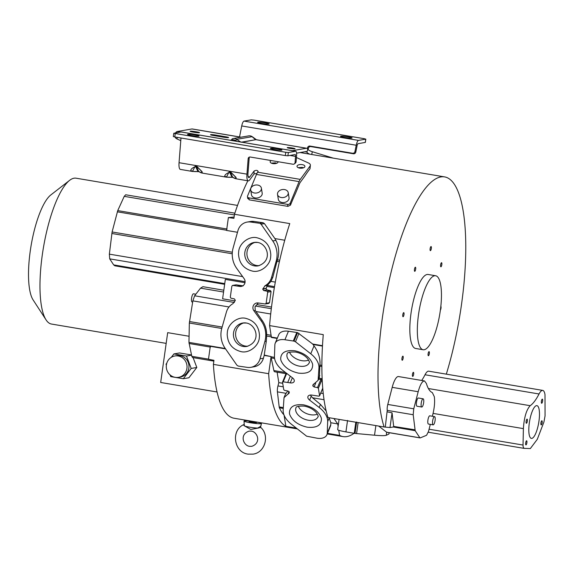 <?xml version="1.0" encoding="UTF-8"?>
<svg xmlns="http://www.w3.org/2000/svg" width="574" height="574" viewBox="0 0 574 574"><rect width="100%" height="100%" fill="white"/><g stroke="black" fill="none" stroke-linecap="round" stroke-linejoin="round"><path stroke-width="0.86" d="M188.939 336.235L167.68 332.655L160.677 382.478L217.058 391.985M170.076 374.915L170.722 376.609L183.3 378.732L191.185 368.443L186.485 356.045L173.908 353.921L179.533 352.953L191.501 354.969M193.079 357.616L196.81 367.475L188.925 377.757L183.3 378.732M277.192 338.445L271.416 337.476L269.579 325.587L323.27 334.635A136.49 38.078 99.6 0 0 324.389 402.001A136.49 38.078 99.6 0 0 327.976 417.52L384.114 426.984A136.49 38.078 -80.4 0 1 380.526 411.465A136.49 38.078 -80.4 0 1 394.187 260.151A136.49 38.078 -80.4 0 1 444.577 176.892A136.49 38.078 -80.4 0 1 463.254 211.497A136.49 38.078 -80.4 0 1 446.321 374.148M237.493 232.276L226.579 230.439L228.387 217.553L233.919 218.335L234.493 214.274L289.755 223.595A136.49 38.078 99.6 0 0 269.579 325.587M354.101 433.284A136.49 38.078 -80.4 0 1 343.073 436.606A136.49 38.078 -80.4 0 1 339.578 435.379L327.481 433.341M338.43 424.15L337.978 424.071A4.162 1.162 -80.4 0 1 337.77 423.964A108.558 30.286 99.6 0 1 337.72 423.906L338.115 426.36M338.746 430.27L339.578 435.379M298.329 406.263A11.882 7.24 -157.5 0 0 310.498 414.722A11.882 7.24 -157.5 0 0 317.357 414.134M289.576 352.192A11.882 7.24 -157.5 0 0 301.745 360.651A11.882 7.24 -157.5 0 0 308.604 360.063M286.742 373.301L283.219 381.81L290.257 382.88A4.886 2.978 22.5 0 0 294.153 381.495A4.886 2.978 22.5 0 0 294.261 380.411A4.886 2.978 22.5 0 0 292.496 377.857L282.925 370.495A23.182 14.128 22.5 0 1 274.587 358.449A23.182 14.128 22.5 0 1 274.451 356.389L274.867 344.852A12.255 7.469 22.5 0 1 275.219 343.209A12.255 7.469 22.5 0 1 284.926 339.736L293.292 340.999L296.808 332.497L288.442 331.234A12.255 7.469 -157.5 0 0 278.742 334.707L275.219 343.209M283.219 381.81L282.53 382.227L283.219 381.81M289.081 391.633L288.048 394.123L289.188 393.104L289.26 392.013L288.012 391.023L284.604 390.392L283.743 389.71L282.53 382.227M288.048 394.123L288.959 391.504M285.371 394.381L287.768 390.98M326.176 411.02L320.45 404.419L319.194 407.483A23.182 14.128 22.5 0 1 327.532 419.529A23.182 14.128 22.5 0 1 327.668 421.589L327.245 433.126A12.255 7.469 22.5 0 1 326.893 434.762A12.255 7.469 22.5 0 1 317.192 438.235L306.631 436.197L291.355 424.193A23.182 14.128 22.5 0 1 283.276 412.347A23.182 14.128 22.5 0 1 283.147 410.216L284.022 397.646L287.847 394.195M319.194 407.483L309.616 400.114A4.886 2.978 22.5 0 1 307.851 397.567A4.886 2.978 22.5 0 1 307.965 396.483A4.886 2.978 22.5 0 1 311.861 395.099L318.893 396.168L319.582 395.751L318.893 396.168M322.732 388.146L319.582 395.751L318.376 388.268L317.508 387.586L314.107 386.955L312.859 385.965L312.923 384.874L318.096 380.332L318.965 367.762A23.182 14.128 -157.5 0 0 318.835 365.631A23.182 14.128 -157.5 0 0 310.756 353.785L314.028 345.878C317.91 351.31 319.912 356.928 320.041 362.718L319.933 365.028L321.885 365.351M322.488 345.684L312.701 344.034L297.59 332.64L294.046 341.143L295.488 341.781L310.756 353.785M294.046 341.143L293.292 340.999M271.445 336.852L266.645 336.041L266.3 341.221L264.879 341.458L260.029 358.843A12.255 11.71 80.2 0 1 250.852 367.331A12.255 11.71 80.2 0 1 247.372 367.382L238.203 366.054L236.911 365.208L225.238 348.461A23.182 22.156 -99.8 0 1 221.162 331.334A23.182 22.156 -99.8 0 1 221.837 328.134L226.457 311.897C227.569 308.245 229.729 305.497 232.951 303.653L235.29 300.252L234.336 298.867L230.956 298.2L230.296 297.253L231.86 286.11L232.757 285.422L239.832 286.433L243.204 285.852M287.359 373.911L274.637 371.765A5.833 1.629 -80.4 0 1 273.891 370.567L271.179 357.903A4.162 1.162 -80.4 0 1 271.064 356.791A108.558 30.286 99.6 0 1 271.064 356.59L264.227 355.069L266.3 341.221M282.702 383.281L278.813 382.628L277.12 372.182M283.922 414.758A108.558 30.286 -80.4 0 1 279.402 407.798A4.169 1.162 -80.4 0 1 279.186 406.916L277.4 391.855A5.833 1.629 -80.4 0 1 277.515 388.175A5.833 1.629 -80.4 0 1 277.959 385.929L278.813 382.628M319.381 377.218L319.933 365.028M320.45 404.419L312.5 397.775L324.037 399.719M310.29 395.056L312.5 397.775M329.074 417.707L330.832 422.751L337.72 423.913L333.91 418.518M314.028 345.878L312.701 344.034M326.893 434.762L330.416 426.26A12.255 7.469 -157.5 0 0 330.767 424.616L330.832 422.751M297.59 332.64L296.808 332.497M277.342 338.079L271.445 337.082M296.313 428.089L285.888 426.331L284.073 415.146M322.897 390.055L322.057 389.918M322.337 382.485L321.885 379.73M285.888 426.331A136.49 38.078 -80.4 0 1 270.706 392.953A136.49 38.078 -80.4 0 1 268.661 373.696L213.399 364.382A136.49 38.078 99.6 0 0 215.437 383.64A136.49 38.078 99.6 0 0 234.113 418.245L297.346 428.9M271.064 356.59L268.661 373.696M232.484 138.721L232.563 138.693A5.001 5.001 0 0 1 233.159 138.549L248.585 135.887A5.001 4.779 80.2 0 1 252.072 136.684L236.646 139.353A5.001 4.779 -99.8 0 0 233.159 138.549L233.159 138.549A5.001 4.779 -99.8 0 0 232.635 138.678A5.001 2.174 73.1 0 0 232.563 138.693L232.563 138.693A5.001 2.174 73.1 0 0 231.645 139.869L230.368 140.257M244.402 425.858L250.773 429.445L258.996 427.931L257.611 428.104L260.366 426.582M244.215 424.401L244.438 425.879L243.821 425.37L244.086 424.48M255.172 242.336A11.882 11.358 -99.8 0 0 247.035 251.9A11.882 11.358 -99.8 0 0 259.197 265.633M243.857 322.889A11.882 11.358 -99.8 0 0 235.713 332.454A11.882 11.358 -99.8 0 0 247.875 346.194M241.554 142.137L256.004 139.654L306.408 148.257A11.674 3.257 -80.4 0 1 306.731 148.257L256.513 139.791L252.452 136.827A5.001 1.779 127 0 0 252.072 136.684L255.652 139.762M241.044 142.237L236.646 139.353L235.656 140.544A5.001 3.358 -155.2 0 0 234.084 139.963A5.001 3.358 -155.2 0 0 233.611 139.862A5.001 3.358 -155.2 0 0 231.645 139.869L231.387 140.422M243.821 425.37L244.438 425.879A7.878 0.739 8 0 0 249.812 427.2A7.878 0.739 8 0 0 257.611 428.104M260.445 427.68L260.374 427.228L258.996 427.931M195.834 294.204L193.488 293.809A4.169 1.162 99.5 0 0 191.594 298.128A4.169 1.162 99.5 0 0 192.103 302.032L192.656 302.125M258.164 171.346L258.035 171.698C257.669 170.177 256.356 169.954 254.088 171.03L249.74 176.971A5.833 1.629 -80.4 0 1 248.836 177.567A5.833 1.629 -80.4 0 1 247.982 173.298L249.202 157.843L248.162 158.689A2.088 1.909 50.9 0 1 250.293 157.032L292.927 164.221A2.088 1.909 -129.1 0 0 295.058 162.564L295.545 156.386A2.504 0.696 -80.4 0 0 295.18 154.557A2.504 0.696 -80.4 0 0 295.108 154.557L287.89 155.805L285.314 155.576L174.776 136.949L173.319 136.555L173.779 133.261L181.09 131.977L295.567 151.271L288.349 152.519L285.773 152.289L173.779 133.261M191.594 135.55A5.833 0.545 8 0 0 198.819 136.189A5.833 0.545 8 0 0 199.07 136.067A5.833 0.545 8 0 0 194.981 134.962A5.833 0.545 8 0 0 187.763 134.323A5.833 0.545 8 0 0 187.511 134.445A5.833 0.545 8 0 0 191.594 135.55M274.494 149.52A5.833 0.545 8 0 0 281.712 150.158A5.833 0.545 8 0 0 281.97 150.044A5.833 0.545 8 0 0 277.881 148.939A5.833 0.545 8 0 0 270.663 148.3A5.833 0.545 8 0 0 270.411 148.415A5.833 0.545 8 0 0 274.494 149.52M198.095 171.439C194.715 171.834 192.283 171.497 190.79 170.435C190.891 169.057 192.527 167.73 195.72 166.453L196.387 166.568C202.299 171.074 204.545 175.221 198.762 171.547L192.455 171.447L195.311 165.979L197.93 171.461M232.714 177.273L233.216 177.409L232.714 177.273L230.332 172.293C236.244 176.792 238.497 180.939 232.714 177.273L232.047 177.158C228.667 177.553 226.235 177.222 224.743 176.161C224.836 174.776 226.479 173.448 229.665 172.178L230.597 171.927L236.036 177.395L236.208 178.823L232.843 177.38L226.407 177.172L229.263 171.705L232.047 177.158M294.397 163.848L295.438 163.002A2.088 1.909 -129.1 0 0 296.098 161.717L296.586 155.54A5.833 1.629 -80.4 0 0 295.732 151.271L181.248 131.977A5.833 1.629 99.6 0 0 181.09 131.977M364.361 138.721L253.83 120.088L251.247 119.858L244.029 121.107L358.513 140.4L365.731 139.159L364.361 138.721M307.377 148.637L307.549 147.769L308.403 148.286A2.088 1.987 121.5 0 1 310.785 146.585L353.419 153.775A2.088 1.987 -58.5 0 0 355.801 152.074L357.064 145.767A2.504 0.696 -80.4 0 1 358.047 143.694L365.358 142.402L365.817 139.116M268.941 124.077A5.833 0.545 -172 0 1 261.722 123.439A5.833 0.545 -172 0 1 257.633 122.334A5.833 0.545 -172 0 1 257.884 122.219A5.833 0.545 -172 0 1 265.102 122.858A5.833 0.545 -172 0 1 269.192 123.962A5.833 0.545 -172 0 1 268.941 124.077M351.84 138.054A5.833 0.545 -172 0 1 344.622 137.416A5.833 0.545 -172 0 1 340.533 136.311A5.833 0.545 -172 0 1 340.784 136.189A5.833 0.545 -172 0 1 348.002 136.827A5.833 0.545 -172 0 1 352.092 137.932A5.833 0.545 -172 0 1 351.84 138.054M228.438 137.631A3.961 0.373 8 0 0 228.61 137.552A3.961 0.373 8 0 0 225.84 136.806L215.573 135.069A3.961 0.373 8 0 0 210.507 134.718A3.961 0.373 8 0 0 213.277 135.471L223.544 137.2A3.961 0.373 8 0 0 228.438 137.631M199.365 132.73A3.961 0.373 8 0 0 199.537 132.651A3.961 0.373 8 0 0 196.767 131.905L195.189 131.64A3.961 0.373 8 0 0 190.116 131.281A3.961 0.373 8 0 0 192.886 132.034L194.471 132.3A3.961 0.373 8 0 0 199.365 132.73M287.395 147.568A3.961 0.373 8 0 0 287.222 147.647A3.961 0.373 8 0 0 290.537 148.487A3.961 0.373 8 0 0 294.9 148.831A3.961 0.373 8 0 0 295.072 148.752A3.961 0.373 8 0 0 292.295 148.006A3.961 0.373 8 0 0 287.395 147.568M307.549 147.769A2.088 1.987 121.5 0 1 309.931 146.069L352.565 153.251A2.088 1.987 -58.5 0 0 354.947 151.55L356.217 145.244A5.833 1.629 -80.4 0 1 358.513 140.4M46.085 319.905L33.105 299.915A55.613 15.512 -80.4 0 1 30.264 250.974A55.613 15.512 -80.4 0 1 50.792 194.973L69.612 180.344A73.953 20.635 99.6 0 0 42.311 254.82A73.953 20.635 99.6 0 0 46.085 319.905A73.953 20.635 99.6 0 0 51.466 324.045L166.173 343.381M261.163 189.879A5.417 4.018 170.8 0 1 254.39 192.986A5.417 4.018 170.8 0 1 250.68 189.886A5.417 4.018 170.8 0 1 250.903 188.15A5.417 4.018 170.8 0 1 257.676 185.05A5.417 4.018 170.8 0 1 261.378 188.15A5.417 4.018 170.8 0 1 261.163 189.879M277.744 192.677A5.417 4.018 170.8 0 1 284.517 189.571A5.417 4.018 170.8 0 1 288.227 192.677A5.417 4.018 170.8 0 1 288.005 194.407A5.417 4.018 170.8 0 1 281.231 197.513A5.417 4.018 170.8 0 1 277.522 194.407A5.417 4.018 170.8 0 1 277.744 192.677M303.61 167.766L302.189 167.371L298.2 167.673M276.768 163.246L275.348 162.844L271.358 163.145M256.14 421.998A8.797 0.825 -172 0 1 261.435 423.526A8.797 0.825 -172 0 1 261.062 423.691A8.797 0.825 -172 0 1 251.469 422.93A8.797 0.825 -172 0 1 244.022 421.079A8.797 0.825 -172 0 1 244.402 420.878A8.797 0.825 -172 0 1 249.532 421.065M245.091 281.683L109.713 258.867L109.361 254.146L112.102 231.968L232.341 252.23M225.273 348.504L188.961 342.384L189.348 323.011L192.857 300.869L229.019 306.968M284.747 240.241L274.881 238.576L264.449 223.609L263.186 222.769L253.995 221.435A12.255 11.71 -99.8 0 0 250.515 221.485L247.15 222.073A12.255 11.71 80.2 0 0 237.966 230.561L233.123 247.939A23.182 22.156 -99.8 0 0 232.477 251.025A23.182 22.156 -99.8 0 0 236.753 268.438L244.137 278.699A4.886 4.671 80.2 0 1 239.832 286.433M195.311 165.979L196.645 166.209L196.387 166.568L198.762 171.547L199.264 171.683L198.762 171.547M196.645 166.209L202.091 171.676L202.263 173.097L198.891 171.662L192.455 171.447L180.387 169.416A9.17 2.561 99.6 0 1 179.045 162.7L180.989 137.997M229.263 171.705L230.597 171.927M231.882 177.179L226.407 177.172L202.263 173.097M248.162 158.689L246.942 174.144L179.045 162.7M249.202 157.843A2.088 1.909 50.9 0 1 249.425 157.082M239.53 136.928L241.733 125.95A5.833 1.629 -80.4 0 1 244.029 121.107M241.058 137.186L192.254 128.963A11.674 3.257 99.6 0 0 191.931 128.963L177.194 131.511A11.674 3.257 99.6 0 0 175.709 132.694L175.536 132.938M296.586 153.165L305.949 151.55A8.337 2.325 -80.4 0 1 306.179 151.543A8.337 2.325 -80.4 0 1 306.817 152.06L306.947 152.275A6.257 1.844 -165.3 0 0 309.788 154.176M306.408 148.257L291.671 150.804M308.403 148.286L308.13 149.635M242.852 285.795L236.122 284.833L232.506 285.422L236.122 284.833M223.817 290.214L202.931 286.691L200.541 288.155L194.608 295.775L192.857 300.869M237.528 205.413L76.055 178.191A73.953 20.635 99.6 0 0 69.612 180.344M306.731 148.257A11.674 3.257 -80.4 0 1 307.628 148.982L307.75 149.19A6.257 1.844 -165.3 0 0 312.385 151.737L333.185 158.115M261.378 188.15L262.182 193.115A5.417 4.018 170.8 0 1 261.966 194.844A5.417 4.018 170.8 0 1 255.193 197.951A5.417 4.018 170.8 0 1 251.484 194.851L250.68 189.886M288.227 192.677L289.031 197.643A5.417 4.018 170.8 0 1 288.808 199.372A5.417 4.018 170.8 0 1 282.035 202.478A5.417 4.018 170.8 0 1 278.325 199.372L277.522 194.407M299.685 168.11A3.961 1.851 0.7 0 0 304.916 166.417A3.961 1.851 0.7 0 0 302.225 164.63A3.961 1.851 0.7 0 0 296.995 166.317A3.961 1.851 0.7 0 0 299.685 168.11M271.208 160.555A3.961 1.851 0.7 0 0 270.153 161.796A3.961 1.851 0.7 0 0 272.837 163.583A3.961 1.851 0.7 0 0 278.074 161.897A3.961 1.851 0.7 0 0 278.053 161.71M234.852 213.169L125.684 194.773L124.228 196.351L117.735 210.608L112.102 231.968M109.713 258.867L113.666 264.901L114.857 265.812L224.649 284.317M188.961 342.384L191.788 356.318L192.534 357.523L213.851 361.118M264.879 341.458A23.182 22.156 -99.8 0 0 265.518 338.373A23.182 22.156 -99.8 0 0 261.242 320.959L253.859 310.706A4.886 4.671 80.2 0 1 258.164 302.972L265.238 303.983L266.135 303.294L267.706 292.152L267.046 291.197L263.66 290.53L262.713 289.153L265.044 285.744C268.266 283.908 270.433 281.16 271.545 277.5L276.159 261.27A23.182 22.156 -99.8 0 0 276.833 258.07A23.182 22.156 -99.8 0 0 272.758 240.944L275.886 240.398C278.691 245.658 279.394 251.484 277.988 257.87L277.45 259.835L279.725 260.216M268.862 303.402L265.238 303.983M263.186 222.769L259.8 223.351L261.084 224.19L272.758 240.944M259.8 223.351L262.411 222.619M247.15 222.073A12.255 11.71 80.2 0 1 250.623 222.016L259.046 223.2M296.428 157.52L308.446 162.98A6.257 2.92 -179.3 0 1 310.391 165.133A6.257 2.92 -179.3 0 1 310.06 166.051L300.295 179.389A10.002 2.791 99.6 0 0 299.111 181.614L290.186 203.196A2.088 1.55 170.8 0 1 287.581 204.394L248.894 197.872A2.088 1.55 170.8 0 1 247.466 196.674A2.088 1.55 170.8 0 1 247.552 196.014L256.478 174.431A10.002 2.791 99.6 0 1 257.661 172.207L258.035 171.698M180.781 140.659L177.086 138.98A6.257 2.92 -179.3 0 1 175.156 137.014M256.965 173.362L254.045 173.979L249.704 179.92A9.17 2.561 -80.4 0 1 248.284 180.86A9.17 2.561 -80.4 0 1 246.942 174.144M234.106 217.022L228.387 217.553M235.168 300.927L222.612 298.81L225.338 279.394L244.983 282.702M290.186 203.196L290.494 205.126A136.49 38.078 99.6 0 1 295.466 193.495L299.47 183.823A6.673 1.858 -80.4 0 1 300.259 182.338L304.772 176.168A136.49 38.078 99.6 0 1 310.025 168.785L310.06 166.051M276.159 261.27L277.077 261.105L272.815 277.285L270.964 281.382L267.29 285.422L274.516 286.641M268.61 303.402L269.507 302.713L271.072 291.57L270.411 290.616L267.025 289.949L266.078 288.564L267.29 285.422M266.903 286.397L274.343 287.653M271.516 307.054L256.965 304.6A4.886 4.671 80.2 0 1 258.508 303.022M256.965 304.6L255.021 306.667L255.229 310.462L253.859 310.706M266.645 336.041L266.623 334.534C266.616 329.462 265.202 324.87 262.39 320.758L255.229 310.462M277.077 261.105L277.45 259.835M274.881 238.576L275.886 240.398M213.399 364.382L213.966 360.321L208.477 359.245L210.292 346.316L225.539 348.884M250.852 367.331L254.217 366.75A12.255 11.71 -99.8 0 0 263.394 358.262L264.191 355.399L271.072 356.562M310.391 165.133L310.025 168.785M247.839 180.781A136.49 38.078 99.6 0 0 234.493 214.274M290.494 205.126L287.897 206.375L249.216 199.852L247.86 197.937M389.244 432.71L388.914 434.037L386.309 435.264A23.182 2.174 -172 0 1 385.577 435.465A23.182 2.174 -172 0 1 374.521 435.214L375.87 425.592M356.648 421.99L355.019 433.435L374.521 435.214M355.019 433.435L354.258 433.313L355.815 422.213M339.098 419.393L337.656 429.617A12.255 1.148 8 0 0 345.935 431.885L354.258 433.313M386.309 435.264L386.632 432.193L420.276 437.883L426.561 435.279L428.52 431.426L430.306 424.358M378.653 426.059L386.632 432.193M393.269 426.984L415.189 430.679L413.194 414.744L413.754 408.817L418.181 391.726C420.154 384.616 422.256 381.021 424.487 380.935L426.396 383.518C427.867 388.519 429.84 391.547 432.33 392.594L434.317 396.706C434.97 401.606 434.504 407.404 432.904 414.091L432.358 416.25M404.017 313.16A2.066 0.574 -80.4 0 1 403.809 315.456A2.066 0.574 -80.4 0 1 403.048 316.719A2.066 0.574 -80.4 0 1 402.761 316.188A2.066 0.574 -80.4 0 1 402.97 313.899A2.066 0.574 -80.4 0 1 403.737 312.636A2.066 0.574 -80.4 0 1 404.017 313.16M403.185 356.691A2.066 0.574 -80.4 0 1 403.005 358.894A2.066 0.574 -80.4 0 1 402.274 360.242A2.066 0.574 -80.4 0 1 402.216 360.242A2.066 0.574 -80.4 0 1 401.936 359.719A2.066 0.574 -80.4 0 1 402.116 357.523A2.066 0.574 -80.4 0 1 402.848 356.167A2.066 0.574 -80.4 0 1 402.905 356.167A2.066 0.574 -80.4 0 1 403.185 356.691M413.682 372.849A2.066 0.574 -80.4 0 1 413.273 375.733A2.066 0.574 -80.4 0 1 412.706 376.408A2.066 0.574 -80.4 0 1 412.426 375.884A2.066 0.574 -80.4 0 1 412.828 372.992A2.066 0.574 -80.4 0 1 413.395 372.325A2.066 0.574 -80.4 0 1 413.682 372.849M429.345 352.171A2.066 0.574 -80.4 0 1 429.323 353.584A2.066 0.574 -80.4 0 1 428.376 355.729A2.066 0.574 -80.4 0 1 428.096 355.206A2.066 0.574 -80.4 0 1 428.118 353.792A2.066 0.574 -80.4 0 1 429.065 351.647A2.066 0.574 -80.4 0 1 429.345 352.171M440.832 306.301A2.066 0.574 -80.4 0 1 441.019 306.767A2.066 0.574 -80.4 0 1 440.38 310.096M441.844 263.236A2.066 0.574 -80.4 0 1 441.664 265.439A2.066 0.574 -80.4 0 1 440.932 266.795A2.066 0.574 -80.4 0 1 440.875 266.795A2.066 0.574 -80.4 0 1 440.595 266.271A2.066 0.574 -80.4 0 1 440.775 264.069A2.066 0.574 -80.4 0 1 441.506 262.713A2.066 0.574 -80.4 0 1 441.564 262.713A2.066 0.574 -80.4 0 1 441.844 263.236M431.354 247.078A2.066 0.574 -80.4 0 1 430.952 249.963A2.066 0.574 -80.4 0 1 430.385 250.637A2.066 0.574 -80.4 0 1 430.098 250.113A2.066 0.574 -80.4 0 1 430.507 247.229A2.066 0.574 -80.4 0 1 431.074 246.555A2.066 0.574 -80.4 0 1 431.354 247.078M415.684 267.757A2.066 0.574 -80.4 0 1 415.662 269.17A2.066 0.574 -80.4 0 1 414.715 271.315A2.066 0.574 -80.4 0 1 414.435 270.792A2.066 0.574 -80.4 0 1 414.457 269.378A2.066 0.574 -80.4 0 1 415.404 267.233A2.066 0.574 -80.4 0 1 415.684 267.757M384.114 426.984L389.99 427.551L393.793 426.891A4.169 1.162 99.6 0 1 393.685 426.417L414.973 429.797M423.153 349.745L415.655 348.475A37.518 10.468 -80.4 0 1 410.518 338.969A37.518 10.468 -80.4 0 1 414.277 297.368A37.518 10.468 -80.4 0 1 428.125 274.48L435.623 275.75A37.518 10.468 -80.4 0 1 440.76 285.256A37.518 10.468 -80.4 0 1 437.008 326.857A37.518 10.468 -80.4 0 1 423.153 349.745A37.518 10.468 -80.4 0 1 418.023 340.231A37.518 10.468 -80.4 0 1 421.775 298.638A37.518 10.468 -80.4 0 1 435.623 275.75M385.319 426.776L387.228 410.367A5.833 1.629 -80.4 0 1 387.787 404.44L392.193 387.35A16.553 4.621 -80.4 0 1 398.492 376.551L424.48 380.935M421.703 380.469A60.033 16.746 99.6 0 0 425.025 374.765A16.553 4.621 -80.4 0 1 428.728 371.184L542.739 390.399C543.815 390.629 544.568 392.028 544.999 394.596L545.049 415.92L543.93 421.99L537.286 439.325L530.326 448.574L523.933 448.351L523.144 446.873L523.036 445.051L523.388 428.627C524.134 417.398 526.408 409.757 530.197 405.696L428.376 388.533M389.99 427.551L392.064 412.814L393.656 426.209M387.407 411.895L392.064 412.814M415.189 430.679L419.867 437.797M433.162 424.846L428.426 424.043A4.169 1.162 -80.4 0 1 427.86 422.988A4.169 1.162 -80.4 0 1 427.874 420.448A4.169 1.162 -80.4 0 1 428.678 417.176A4.169 1.162 -80.4 0 1 429.818 415.82L434.554 416.624A4.169 1.162 -80.4 0 1 435.128 417.678A4.169 1.162 -80.4 0 1 435.114 420.218A4.169 1.162 -80.4 0 1 434.303 423.49A4.169 1.162 -80.4 0 1 433.162 424.846A4.169 1.162 -80.4 0 1 432.595 423.784A4.169 1.162 -80.4 0 1 433.011 419.164A4.169 1.162 -80.4 0 1 434.554 416.624M421.739 407.023L416.997 406.227A4.169 1.162 -80.4 0 1 416.43 405.165A4.169 1.162 -80.4 0 1 416.444 402.632A4.169 1.162 -80.4 0 1 417.248 399.353A4.169 1.162 -80.4 0 1 418.389 398.004L423.131 398.808A4.169 1.162 -80.4 0 1 423.698 399.863A4.169 1.162 -80.4 0 1 423.684 402.396A4.169 1.162 -80.4 0 1 422.88 405.675A4.169 1.162 -80.4 0 1 421.739 407.023A4.169 1.162 -80.4 0 1 421.165 405.969A4.169 1.162 -80.4 0 1 421.589 401.348A4.169 1.162 -80.4 0 1 423.131 398.808M528.812 429.008A16.61 4.628 -80.4 0 1 532.378 411.027A16.61 4.628 -80.4 0 1 536.912 405.639A16.61 4.628 -80.4 0 1 539.474 415.024A16.61 4.628 -80.4 0 1 535.908 433.004A16.61 4.628 -80.4 0 1 531.366 438.393A16.61 4.628 -80.4 0 1 528.812 429.008M540.93 424.451A2.088 0.581 -80.4 0 1 541.318 421.445A2.088 0.581 -80.4 0 1 541.892 420.771A2.088 0.581 -80.4 0 1 542.157 421.201A2.088 0.581 -80.4 0 1 541.763 424.208A2.088 0.581 -80.4 0 1 541.196 424.882A2.088 0.581 -80.4 0 1 540.93 424.451M541.382 402.826A2.088 0.581 -80.4 0 1 541.777 399.82A2.088 0.581 -80.4 0 1 542.344 399.145A2.088 0.581 -80.4 0 1 542.609 399.569A2.088 0.581 -80.4 0 1 542.222 402.575A2.088 0.581 -80.4 0 1 541.648 403.249A2.088 0.581 -80.4 0 1 541.382 402.826M525.669 444.463A2.088 0.581 -80.4 0 1 526.064 441.456A2.088 0.581 -80.4 0 1 526.631 440.782A2.088 0.581 -80.4 0 1 526.896 441.205A2.088 0.581 -80.4 0 1 526.501 444.211A2.088 0.581 -80.4 0 1 525.935 444.886A2.088 0.581 -80.4 0 1 525.669 444.463M527.355 419.58A2.088 0.581 -80.4 0 1 526.961 422.586A2.088 0.581 -80.4 0 1 526.394 423.26A2.088 0.581 -80.4 0 1 526.128 422.83A2.088 0.581 -80.4 0 1 526.516 419.824A2.088 0.581 -80.4 0 1 527.09 419.149A2.088 0.581 -80.4 0 1 527.355 419.58M530.197 405.696C533.11 403.687 536.051 399.784 539.043 393.979C540.356 391.454 541.591 390.263 542.746 390.399M173.908 353.921L171.31 357.308M166.79 363.206L166.022 364.203L166.381 365.143M191.185 368.443L196.81 367.475M186.485 356.045L191.544 355.17M178.514 377.34L180.451 377.01A10.841 10.361 -99.8 0 0 188.975 366.312A10.841 10.361 -99.8 0 0 180.107 355.643A10.841 10.361 -99.8 0 0 176.756 355.643L174.826 355.98A10.841 10.361 -99.8 0 0 166.46 368.422A10.841 10.361 -99.8 0 0 178.514 377.34A10.841 10.361 -99.8 0 0 187.038 366.643A10.841 10.361 -99.8 0 0 178.17 355.973A10.841 10.361 -99.8 0 0 174.826 355.98M317.924 416.903A11.882 7.24 22.5 0 1 308.224 420.218A11.882 7.24 22.5 0 1 295.969 407.82C295.926 406.478 298.702 405.911 304.306 406.119C309.278 407.117 313.217 409.205 316.123 412.397C318.046 415.217 318.642 416.717 317.924 416.903M309.178 362.833A11.882 7.24 22.5 0 1 299.47 366.155A11.882 7.24 22.5 0 1 287.222 353.749C287.172 352.407 289.956 351.84 295.56 352.049C300.525 353.046 304.464 355.141 307.37 358.327C309.293 361.146 309.895 362.646 309.178 362.833M289.447 413.33C289.404 406.736 294.125 403.909 303.624 404.849C312.622 406.923 318.455 411.127 321.124 417.477L321.418 418.719C321.469 425.312 316.74 428.139 307.241 427.192C298.243 425.126 292.41 420.914 289.741 414.564L289.447 413.33M280.693 359.259C280.65 352.666 285.378 349.839 294.871 350.779C303.868 352.852 309.702 357.064 312.378 363.414L312.672 364.648C312.715 371.242 307.987 374.069 298.487 373.129C289.497 371.055 283.664 366.843 280.987 360.494L280.693 359.259M290.257 382.88L292.374 377.764M287.718 382.485L290.322 376.185M274.465 357.358L271.064 356.791M271.179 357.903L274.587 358.477M273.891 370.567L285.572 372.533M277.959 385.929L283.276 386.826M277.4 391.855L285.924 393.298M279.186 406.916L283.262 407.605M279.402 407.798L283.226 408.437M318.965 367.762L319.883 365.552M318.491 378.531L319.768 375.453M311.122 396.462L309.616 400.114M321.885 366.449L319.854 366.104M329.153 417.994L327.668 421.589M313.002 344.486L322.466 346.079M327.245 433.126L330.767 424.616M295.488 341.781L299.004 333.279M284.926 339.736L288.442 331.234M322.143 378.696L318.993 378.166M320.723 393.14L323.255 393.563M321.892 379.766L318.376 388.268M317.508 387.586L321.031 379.084M314.107 386.955L315.714 383.059M313.641 384.063L312.859 385.965M312.83 385.807L313.512 384.149M236.89 141.355L235.656 140.544L235.39 141.104M260.374 427.228L260.158 426.324M254.088 242.465L257.618 242.458C267.183 243.685 273.439 260.84 258.135 265.877A11.882 11.358 80.2 0 1 254.461 265.884A11.882 11.358 80.2 0 1 244.861 252.273A11.882 11.358 80.2 0 1 254.088 242.465A11.882 11.358 80.2 0 1 257.496 242.415M242.766 323.019L246.296 323.019C255.861 324.238 262.117 341.401 246.813 346.438A11.882 11.358 80.2 0 1 243.139 346.445A11.882 11.358 80.2 0 1 233.539 332.834A11.882 11.358 80.2 0 1 242.766 323.019A11.882 11.358 80.2 0 1 246.174 322.975M285.314 155.576L285.773 152.289M174.776 136.949L175.242 133.656M288.349 152.519L287.89 155.805M296.098 161.717L295.058 162.564M365.731 139.159L365.265 142.445M225.74 137.509L225.84 136.806M215.573 135.069L215.465 135.837M196.667 132.608L196.767 131.905M195.189 131.64L195.081 132.4M242.106 142.23L255.882 139.661M353.419 153.775L352.565 153.251M309.931 146.069L310.785 146.585M355.801 152.074L354.947 151.55M242.637 276.611L109.361 254.146M111.844 233.475L232.248 253.765M189.513 321.54L222.145 327.044M221.743 328.472L189.355 323.011M238.669 251.728C239.207 243.233 249.195 235.735 257.001 237.772C265.676 240.083 270.282 245.823 270.813 255.007L270.648 257.116C270.11 265.611 260.122 273.109 252.323 271.064C243.641 268.761 239.035 263.021 238.504 253.837L238.669 251.728M227.347 332.281C227.885 323.786 237.873 316.296 245.679 318.333C254.354 320.636 258.96 326.376 259.491 335.56L259.326 337.677C258.788 346.172 248.8 353.663 241.001 351.625C232.319 349.322 227.713 343.575 227.182 334.398L227.347 332.281M295.545 156.386L289.956 155.446M241.733 125.95L356.217 145.244M180.53 132.07L177.194 131.511M191.931 128.963L240.893 137.215M237.284 286.053L240.649 285.472M194.608 295.775L234.414 302.484M175.709 132.694L176.318 132.802M249.74 176.971L248.176 176.713M256.399 422.615L251.52 422.493L249.116 421.589M226.608 230.239L117.297 211.813M117.735 210.608L227.074 229.033M177.086 138.98L177.108 137.337M254.088 171.03L254.045 173.979M304.866 151.737L306.817 152.06M306.947 152.275L307.75 149.19M312.385 151.737L311.66 154.492M234.4 214.92L124.228 196.351M224.743 283.621L113.666 264.901M223.566 292.037L200.541 288.155M208.491 359.13L191.788 356.318M210.393 347.105L189.068 343.51M299.111 181.614L256.478 174.431M300.295 179.389L257.661 172.207M249.568 420.85L251.878 421.632L256.133 421.955M272.815 277.285L271.545 277.5M270.964 281.382L275.298 282.114M279.394 261.708L277.027 261.313M265.044 285.744L267.384 285.343M267.247 285.457L264.801 285.881M266.135 303.294L269.507 302.713M271.072 291.57L267.706 292.152M267.046 291.197L270.411 290.616M263.66 290.53L267.025 289.949M266.078 288.564L262.713 289.153M262.741 288.916L266.114 288.335M255.459 306.035L271.315 308.704M255.925 311.503L270.706 313.992M262.39 320.758L261.242 320.959M266.623 334.534L271.15 335.302M261.084 224.19L264.449 223.609M250.623 222.016L253.995 221.435M260.029 358.843L263.394 358.262M249.216 199.852L248.894 197.872M287.897 206.375L287.581 204.394M338.438 424.071L337.77 423.964M388.914 434.037L389.107 432.688M356.569 433.635L358.119 422.6M345.935 431.885L347.543 420.441M387.228 410.367L413.194 414.744M429.072 429.216L523.043 445.051M433.076 413.402L523.388 428.627M523.933 448.351L428.29 432.229L523.897 448.344M387.787 404.44L413.754 408.817M392.193 387.35L418.181 391.726M425.025 374.765L539.036 393.979M286.067 373.538L282.552 382.04M285.414 394.273L284.022 397.646M319.438 377.089L318.096 380.332M322.739 388.261L319.567 395.938M318.577 379.17L322.193 379.78M261.435 423.526L260.56 427.25C269.902 435.2 265.174 452.635 253.084 454.127L248.147 454.142C233.762 452.527 230.597 429.94 244.015 424.502M249.109 431.124L251.383 431.124C257.568 431.885 261.615 443.106 251.735 446.328L249.46 446.328C243.268 445.567 239.229 434.346 249.109 431.124M248.284 180.86L236.208 178.823M256.148 421.926L256.47 422.665L253.916 422.077M247.781 198.618L247.466 196.674M386.747 432.294L420.068 437.912M300.145 152.548L444.577 176.892M327.237 433.937L343.073 436.606M251.857 421.782L249.037 421.617L249.547 421M244.223 424.502L244.022 421.079M252.452 136.827A5.001 5.001 0 0 0 248.585 135.887"/></g></svg>
